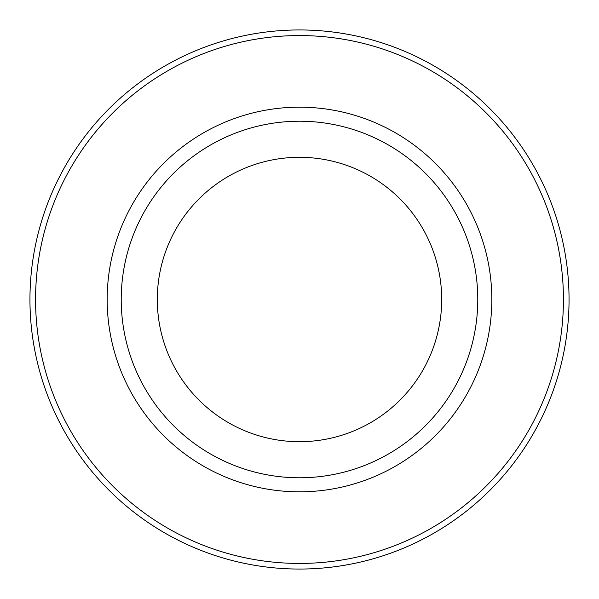 <?xml version="1.0" encoding="UTF-8"?>
<svg xmlns="http://www.w3.org/2000/svg" width="599" height="599" viewBox="0 0 599 599"><rect width="100%" height="100%" fill="white"/><g stroke="black" fill="none" stroke-linecap="round" stroke-linejoin="round"><path stroke-width="0.9" d="M569.05 299.5A269.55 269.55 0 0 1 299.5 569.05A269.55 269.55 0 0 1 29.95 299.5A269.55 269.55 0 0 1 299.5 29.95A269.55 269.55 0 0 1 569.05 299.5A269.55 269.55 0 0 1 299.5 569.05A269.55 269.55 0 0 1 29.95 299.5M477.777 299.5A178.277 178.277 0 0 1 299.5 477.777A178.277 178.277 0 0 1 121.223 299.5A178.277 178.277 0 0 1 299.5 121.223A178.277 178.277 0 0 1 477.777 299.5M157.305 299.5A142.195 142.195 0 0 1 299.5 157.305A142.195 142.195 0 0 1 441.695 299.5A142.195 142.195 0 0 1 299.5 441.695A142.195 142.195 0 0 1 157.305 299.5M563.434 299.5A263.934 263.934 0 0 1 299.5 563.434A263.934 263.934 0 0 1 35.566 299.5A263.934 263.934 0 0 1 299.5 35.566A263.934 263.934 0 0 1 563.434 299.5M491.824 299.5A192.324 192.324 0 0 1 299.5 491.824A192.324 192.324 0 0 1 107.176 299.5A192.324 192.324 0 0 1 299.5 107.176A192.324 192.324 0 0 1 491.824 299.5"/></g></svg>
